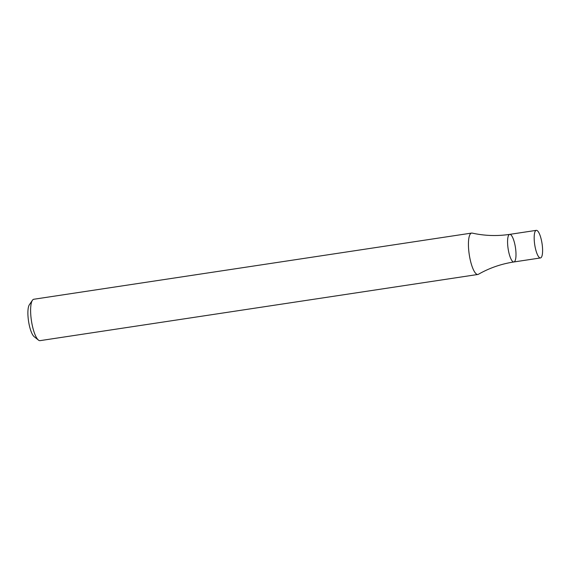 <?xml version="1.0" encoding="UTF-8"?>
<svg xmlns="http://www.w3.org/2000/svg" width="571" height="571" viewBox="0 0 571 571"><rect width="100%" height="100%" fill="white"/><g stroke="black" fill="none" stroke-linecap="round" stroke-linejoin="round"><path stroke-width="0.86" d="M471.625 233.075L33.81 299.254A20.927 5.56 81.4 0 0 32.419 300.289A20.927 5.56 81.4 0 0 31.441 320.781A20.927 5.56 81.4 0 0 38.428 340.073A20.927 5.56 81.4 0 0 40.063 340.644L477.884 274.465A20.927 5.56 -98.6 0 1 469.669 257.064A20.927 5.56 -98.6 0 1 470.411 233.86A20.927 5.56 -98.6 0 1 471.625 233.075A20.927 5.56 -98.6 0 1 472.203 233.096C484.536 235.83 497.034 236.258 509.696 234.374A13.954 3.704 -98.6 0 1 515.449 247.614A13.954 3.704 -98.6 0 1 513.871 261.968A13.954 3.704 -98.6 0 1 508.397 250.369A13.954 3.704 -98.6 0 1 508.889 234.895A13.954 3.704 -98.6 0 1 509.696 234.374A13.954 3.704 -98.6 0 0 508.889 234.895A13.954 3.704 -98.6 0 0 508.397 250.369A13.954 3.704 -98.6 0 0 513.871 261.968C501.21 263.916 489.397 268.013 478.427 274.273A20.927 5.56 -98.6 0 1 477.884 274.465M32.419 300.289L29.328 304.821A16.745 4.447 81.4 0 0 28.55 321.223A16.745 4.447 81.4 0 0 34.139 336.654L38.428 340.073M535.491 230.877A13.954 3.704 -98.6 0 1 536.297 230.356A13.954 3.704 -98.6 0 1 542.05 243.596A13.954 3.704 -98.6 0 1 540.473 257.949A13.954 3.704 -98.6 0 1 534.998 246.344A13.954 3.704 -98.6 0 1 535.491 230.877M536.297 230.356L509.696 234.374M540.473 257.949L513.871 261.968"/></g></svg>
